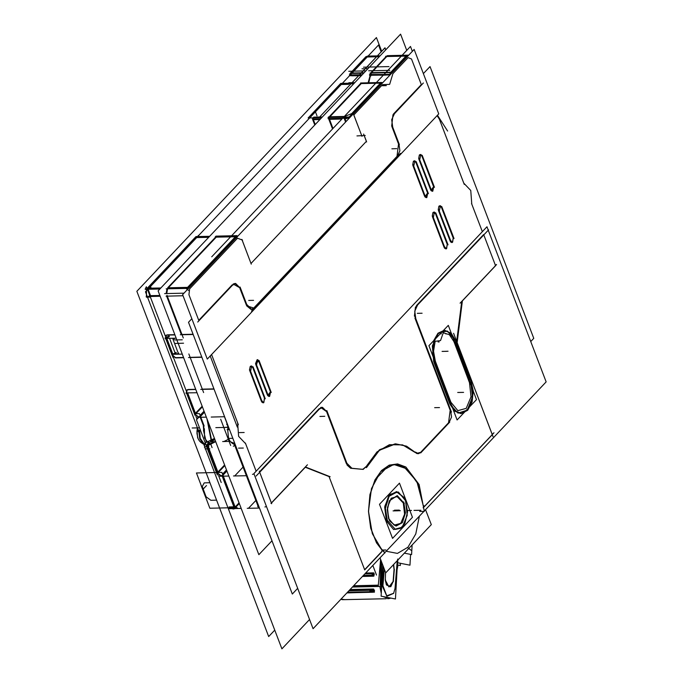 <?xml version="1.0" encoding="UTF-8"?>
<svg xmlns="http://www.w3.org/2000/svg" width="683" height="683" viewBox="0 0 683 683"><rect width="100%" height="100%" fill="white"/><g stroke="black" fill="none" stroke-linecap="round" stroke-linejoin="round"><path stroke-width="1.02" d="M233.774 442.977L234.645 443.071M181.362 334.559L166.686 296.132L181.362 334.559L166.686 296.132L183.078 295.765L166.071 296.14L183.078 295.765L166.686 296.132L181.345 334.533L193.101 334.269M167.011 288.841L166.131 293.545L167.011 288.841M167.719 287.833L215.589 237.146L167.719 287.833L215.589 237.146L235.473 236.702L187.612 287.389L167.719 287.833L215.589 237.146L235.473 236.702L187.612 287.389L167.719 287.833L215.589 237.146L167.719 287.833M332.561 128.916L328.899 119.312L332.561 128.916M328.847 117.485L328.745 118.663L328.847 117.485M329.206 116.827L360.573 83.616L329.206 116.827L360.573 83.616L329.206 116.827L360.573 83.616L329.206 116.827L344.3 116.494L329.206 116.827M370.143 75.284L368.103 82.797L370.143 75.284L368.103 82.797L370.143 75.284L390.036 74.959L370.143 75.284L368.103 82.797L370.143 75.284L368.103 82.797L370.143 75.284L390.027 74.84M370.656 73.021L370.177 74.524L370.656 73.021M370.946 72.629L386.134 56.544L370.946 72.629L390.838 72.185L406.018 56.108L386.134 56.544L370.946 72.629L386.134 56.544L370.946 72.629L390.838 72.185L406.018 56.108L386.134 56.544L370.946 72.629M387.961 55.647L386.587 56.143L387.961 55.647L407.845 55.203L406.47 55.707M224.485 416.741L227.302 424.134M202.535 389.165L213.967 388.909M236.796 237.232L236.002 236.788M364.193 135.541L361.717 135.669L364.193 135.541L361.717 135.669L353.837 115.034L361.717 135.669M393.451 114.104L421.317 84.598L393.451 114.104L421.317 84.598L411.533 58.977L408.067 57.611L392.879 73.687L392.554 74.754L392.879 73.687L408.067 57.611L411.533 58.977L421.317 84.598L411.533 58.977L408.067 57.611M392.947 114.71L391.666 125.903M398.309 143.345L391.888 126.551M398.548 143.968L396.985 156.416M254.178 307.64L396.635 156.791M251.045 309.425L246.614 305.788L253.777 308.067L251.344 309.399M239.69 287.722L235.003 283.436L233.125 284.06L239.69 287.722M198.71 320.327L188.926 294.706L189.652 288.892L237.513 238.213L242.098 240.015L251.045 263.459L366.395 141.313L364.201 135.558L366.395 141.313L251.045 263.459L242.098 240.015L237.513 238.213L189.652 288.892L188.926 294.706L198.71 320.327L232.263 284.794M437.094 115.683L439.391 119.243L437.094 115.683L439.391 119.243L463.783 183.129L470.792 190.455L471.799 204.132L482.326 231.691L471.552 203.483L482.326 231.691L471.799 204.132L471.219 196.243L471.799 204.132L482.326 231.691M424.595 196.192L412.856 165.448M426.465 197.566L427.592 193.024L424.92 196.841L426.158 197.618M414.282 160.847L413.369 161.299L415.853 162.281L414.59 160.889M413.369 161.299L415.853 162.281L413.369 161.299L412.669 164.799M420.276 154.503L419.362 154.956L421.838 155.929L420.583 154.546M419.362 154.956L421.838 155.929L419.362 154.956L418.653 158.456M430.589 189.848L418.841 159.105M432.459 191.223L433.585 186.681L430.913 190.497L432.151 191.274M433.85 212.089L432.937 212.541L435.413 213.523L434.157 212.131M432.937 212.541L435.413 213.523L432.937 212.541L432.228 216.041M444.163 247.434L432.424 216.69M446.033 248.808L446.639 248.416L444.488 248.083L445.726 248.86M446.639 248.416L444.488 248.083L446.639 248.416L447.16 244.266M439.843 205.745L438.93 206.198L441.406 207.171L440.151 205.788M438.93 206.198L441.406 207.171L438.93 206.198L438.221 209.698M450.157 241.09L438.409 210.347M452.026 242.465L452.633 242.064L450.481 241.739L451.719 242.516M452.633 242.064L450.481 241.739L452.633 242.064L453.145 237.915M251.122 366.02L250.209 366.472L252.684 367.445L251.421 366.054M250.209 366.472L252.684 367.445L250.209 366.472L249.5 369.973M261.427 401.365L249.688 370.621M263.296 402.739L263.903 402.338L261.751 402.005L262.989 402.791M263.903 402.338L261.751 402.005L263.903 402.338L264.423 398.189M267.42 395.013L255.681 364.27M269.29 396.396L270.417 391.846L267.745 395.662L268.982 396.447M257.107 359.676L255.493 363.621L258.678 361.102L257.414 359.71M246.981 475.667L258.678 506.291M322.171 407.35L326.559 411.618L320.822 407.538L321.864 407.341M346.554 463.988L326.807 412.284M347.015 465.029L350.558 468.205M350.874 468.248L362.186 469.323M362.861 469.315L366.464 466.284L362.861 469.315M395.423 443.873L405.6 446.025L415.17 452.496L402.62 444.923L389.387 444.718L376.973 451.915L366.771 465.695L379.526 449.755L395.124 443.882M418.209 453.649L420.634 452.317L416.519 453.401L417.902 453.674M461.691 301.621L456.705 341.449M376.487 542.789L382.19 550.396L372.346 533.671L368.453 511.2L371.475 488.627L380.662 471.629L393.707 464.474L407.316 468.973L418.09 483.991L423.298 505.744L416.92 481.489L403.824 466.643L396.012 464.414L388.209 465.985L375.095 479.714M375.001 479.901L369.955 494.552L368.453 511.413L370.698 528.19L376.384 542.609M382.207 550.583L382.13 551.198L382.207 550.583M444.07 330.359L437.948 333.253L433.543 340.894L433.748 361.734L432.373 345.931L437.923 333.27L447.245 330.973L455.023 340.347L450.43 333.082L444.377 330.359M449.704 403.551L434.046 362.562M460.965 413.522L467.095 410.321L471.381 402.364L472.696 391.76L470.672 381.345L472.474 397.036L467.283 410.116L458.045 413.138L450.029 404.37L454.69 411.175L460.658 413.539M404.712 523.648L402.253 527.199L393.639 529.581L386.399 520.958L384.683 507.332L388.798 495.508L396.635 491.581L404.14 497.591L405.574 500.648L407.418 512.361L404.806 523.46M389.856 521.103L395.133 525.458L400.784 523.357L404.567 514.188L403.329 503.03L396.618 496.106L389.404 500.793M389.31 500.972L387.244 509.518L388.653 518.576L389.754 520.924M230.606 441.85L233.526 442.977M227.721 429.641L228.549 438.418L227.721 429.641L228.549 438.418L230.18 441.355L232.536 443.6M227.541 424.749L227.849 428.95L227.652 424.741L226.927 424.758L227.652 424.741L227.849 428.95L229.24 428.924L227.849 428.95M147.067 290.155L147.221 289.319M167.292 334.875L174.865 334.704M165.884 337.573L166.302 335.191L165.884 337.573M166.148 338.273L172.312 354.426M175.138 352.983L169.572 338.324M175.992 357.653L173.977 356.91L172.551 355.058L173.977 356.91L175.992 357.653L173.977 356.91L172.551 355.058M174.088 354.272L175.377 353.615L175.676 354.238L175.377 353.615L174.088 354.272L176.257 353.162L174.088 354.272L175.377 353.615L175.676 354.238M234.243 507.836L232.109 507.887M222.726 476.188L234.423 506.829M226.91 470.997L222.957 475.189M233.97 507.025L230.128 507.11M207.683 447.041L217.433 472.593M217.664 473.174L221.061 475.684M221.992 475.658L221.557 475.675M218.321 472.474L224.844 465.584M207.427 446.375L207.239 445.939M199.59 430.264L200.179 438.358L203.935 443.626L200.179 438.358L199.59 430.264L200.179 438.358L203.935 443.626L205.429 443.6M206.36 442.388L203.474 430.179M203.594 429.487L203.286 425.287M195.21 414.393L198.616 416.903M200.221 417.262L203.047 424.672M186.997 392.879L194.988 413.813M183.565 357.482L176.393 357.644M188.149 389.481L195.722 389.31M186.732 392.187L187.151 389.797L186.732 392.187M204.465 412.216L200.512 416.408M397.258 560.683L395.047 588.422M341.099 599.025L343.566 599.683L386.262 598.735L342.687 599.7M378.237 585.937L352.932 586.501M390.095 597.966L387.713 598.701M349.337 590.3L373.575 589.762L374.096 592.041L374.412 591.333L374.096 592.041L347.118 592.648M373.883 592.204L374.293 590.65M380.141 585.16L380.918 560.18M374.045 574.83L374.062 574.224M373.849 573.327L374.164 573.993L373.849 573.327M374.13 575.103L373.464 576.008M382.642 585.971L383.257 566.301M381.003 585.92L381.669 585.937M382.651 586.723L386.843 596.191L393.63 593.39L386.894 596.225L382.651 586.723L386.894 596.225L393.698 593.245L386.894 596.225L382.651 586.723M394.074 569.502L393.451 564.713M385.528 572.252L385.297 579.85M386.458 584.964L390.497 586.68L393.126 581.395L388.934 586.953L385.289 580.106L386.424 584.904M393.16 580.994L394.04 569.955M373.806 574.172L373.789 574.779M372.978 574.745L373.003 574.138M372.517 573.524L365.021 573.694M363.236 575.581L372.457 575.376M362.63 576.221L372.773 576M373.575 575.479L373.755 575.026M365.525 573.157L372.568 573.003M373.797 573.916L374.036 575.043L373.635 574.497M373.285 591.213L373.149 590.624M372.508 590.027L349.107 590.547M347.357 592.4L372.918 591.837M374.48 592.118L346.981 592.801L373.524 592.067M372.79 589.258L349.841 589.762L373.806 589.181M373.328 589.42L373.772 590.616M211.756 256.851L410.449 46.444L412.327 51.362M320.19 116.443L384.999 47.819L385.767 49.816L384.99 47.793L320.182 116.426M233.023 443.361L236.062 446.784M222.692 441.568L229.172 441.423M158.132 290.864L258.857 554.656L271.962 540.782L258.857 554.656L158.132 290.864L400.554 34.15L406.744 50.363L400.545 34.167L158.132 290.864M172.987 338.247L173.482 339.545L174.746 338.213M193.178 334.474L180.303 334.764M215.785 427.609L227.388 427.345M164.603 293.579L183.992 293.144M237.385 427.123L210.202 355.954M186.86 290.113L188.559 287.022M189.396 287.432L188.61 286.962M188.807 290.54L186.109 288.55M237.752 236.216L235.891 235.84M215.179 237.172L235.857 236.711M215.341 236.762L236.455 236.292M356.927 135.934L365.251 135.507M182.634 294.595L207.256 359.07L438.759 113.916L414.137 49.432L182.634 294.595M235.225 236.472L236.284 236.386M236.352 236.412L236.95 237.069M343.583 118.321L350.96 116.341M352.727 113.173L353.563 113.574M360.59 82.967L381.695 82.498L349.081 117.041L327.968 117.502M352.548 114.659L351.745 114.215M382.36 83.095L381.558 82.643M379.705 84.607L380.824 84.718M383.692 85.025L383.009 85.503M380.619 83.642L382.574 82.865M382.608 82.831L381.686 82.506L382.531 82.908M390.616 74.345L369.486 74.532M390.65 74.31L391.743 71.86M392.759 72.074L392.085 71.749M391.786 73.107L389.916 72.731M407.725 56.228L406.923 55.784M385.904 56.16L407.008 55.69L391.069 72.569L369.955 73.038M408.699 55.195L406.214 56.535M406.829 57.176L405.958 56.809M423.4 83.027L393.485 114.701M530.768 341.526L533.782 338.341L430 66.558L423.358 73.585M297.703 588.336L292.298 594.056L188.517 322.265L191.855 318.739M258.789 506.291L257.696 506.308L258.686 507.7M258.063 506.308L234.482 444.548L235.003 444.539M252.488 474.369L254.059 474.036M264.919 506.923L266.49 506.59M256.151 476.017L320.984 407.358M319.371 409.108L322.478 407.324L327.405 412.267M488.123 229.855L486.953 226.79L253.888 473.592L313.104 628.667L384.674 552.88M488.268 230.222L546.169 381.865L424.288 510.935M384.742 552.803L423.878 511.371M270.997 503.362L307.461 464.756M247.255 508.314L259.455 508.05M247.092 475.667L233.518 475.966M246.153 474.881L258.814 508.032M259.395 507.879L258.755 506.436M305.438 467.035L330.162 476.777M382.523 550.78L364.568 569.793M381.899 551.283L382.062 549.994M382.958 549.986L384.913 553.068L376.589 542.968L370.843 528.386L368.572 511.413L370.084 494.355L375.189 479.534L381.541 470.502L389.259 465.149L397.626 463.953L405.881 467.035L419.14 484.52L424.297 511.371L419.686 511.388M423.827 505.77L424.595 506.069M493.937 432.8L423.084 507.828M380.021 557.815L385.758 572.858L431.289 524.646L425.543 509.603M386.74 519.643L395.372 529.41L400.614 528.326L404.899 523.28L407.546 511.84L405.343 499.947M412.472 517.296L399.435 483.163L379.492 504.276L392.529 538.417L412.472 517.296M406.103 501.945L404.345 497.95L396.874 492.084L389.165 496.285L385.357 508.297L387.5 521.641M389.139 519.652L387.338 509.945L389.498 500.605L397.275 495.602L404.327 503.567M403.704 501.937L405.454 512.831L402.347 522.632L396.055 526.064L389.959 521.283L388.516 518.021M493.305 433.287L491.888 434.883M457.217 342.234L462.408 300.81M496.507 264.56L460.052 303.167M496.421 264.5L495.004 266.029M415.708 307.051L488.618 229.847M437.462 115.299L447.604 131.025M415.819 318.645L414.794 311.183L417.501 305.199M451.48 412.097L414.846 316.169M448.825 423.067L451.531 417.074L450.515 409.621M420.694 452.897L449.773 422.103M415.392 452.086L418.517 453.657L421.616 451.881M366.395 467.642L379.441 450.285L395.73 443.865L406.59 446.178L416.724 453.401M362.349 469.238L363.168 469.323L367.352 465.678M351.036 468.196L363.245 469.358M346.938 463.305L351.941 468.248M326.773 410.56L347.57 465.021M471.603 382.147L455.322 339.519M470.835 380.226L473.268 390.881L472.098 401.988L467.676 410.338L461.273 413.522L454.699 410.603L449.909 402.389M434.345 361.725L450.626 404.362M435.114 363.646L432.68 352.991L433.85 341.884L438.273 333.535L444.684 330.35L451.25 333.27L456.039 341.483M232.749 443.498L233.757 443.549M228.532 439.758L227.473 436.983M200.691 389.412L214.044 389.114M201.886 357.286L188.534 357.585M224.587 416.741L211.218 417.031M220.711 419.277L230.709 445.47M229.505 429.598L227.063 429.658M227.413 424.126L226.654 424.143M233.569 284.051L197.737 321.992M240.536 288.371L235.609 283.428L232.51 285.204M247.203 305.771L240.057 287.056M254.759 307.623L251.651 309.408L246.725 304.464M400.46 153.368L251.523 311.089M398.898 143.328L399.914 150.789L397.207 156.774M392.255 125.885L399.401 144.6M394.45 113.719L391.743 119.704L392.768 127.166M413.215 164.791L425.449 196.832M425.005 195.492L426.773 197.609L427.908 192.418M416.656 162.955L414.897 160.838L413.761 166.029M428.446 193.656L416.212 161.615M434.439 187.313L422.205 155.272M422.649 156.612L420.89 154.495L419.746 159.677M430.999 189.148L432.766 191.266L433.901 186.075M419.208 158.447L431.443 190.48M448.014 244.898L435.78 212.857M436.224 214.197L434.465 212.08L433.321 217.271M444.573 246.734L446.34 248.851L447.476 243.66M432.783 216.033L445.017 248.066M454.007 238.555L441.773 206.514M442.217 207.854L440.458 205.737L439.314 210.919M450.567 240.39L452.334 242.508L453.469 237.317M438.776 209.69L451.011 241.722M253.495 368.12L251.728 366.003L250.593 371.193M265.286 398.821L253.051 366.788M261.845 400.656L263.604 402.774L264.739 397.583M250.055 369.955L262.289 401.997M256.048 363.612L268.274 395.653M267.838 394.313L269.597 396.43L270.733 391.239M259.48 361.777L257.722 359.659L256.586 364.85M271.271 392.477L259.036 360.436M389.481 74.08L390.915 74.037M345.35 119.499L344.983 117.126M342.533 118.364L328.036 118.68M344.787 118.313L346.025 121.565M215.93 236.147L237.044 235.678L187.27 288.388L166.157 288.858M372.798 565.464L376.487 575.129M174.66 339.963L182.25 339.793M175.335 343.429L183.573 343.242M428.95 345.675L457.072 419.96L476.444 399.632L448.313 325.347L428.95 345.675M159.899 288.994L146.264 289.302L195.458 237.206L196.047 236.583L209.672 236.284M167.378 288.832L217.16 236.122M195.304 237.599L208.716 237.3L195.287 237.607L208.716 237.3L195.697 237.59L147.835 288.269L160.855 287.987M381.695 51.285L376.435 37.522L136.831 291.257L268.692 636.582L274.737 630.178M388.567 55.63L386.382 56.971M366.694 56.587L380.089 55.818L367.454 56.1L365.277 57.44M363.697 73.175L350.072 73.482L366.011 56.604L379.637 56.296M371.185 73.013L387.124 56.134M365.892 56.885L367.266 56.706M349.705 74.438L349.961 73.764L351.327 73.585M362.263 74.695L349.602 74.976L349.636 75.642L350.157 73.474M370.835 76.018L371.262 73.013M368.709 82.788L370.707 74.507M349.594 74.84L350.285 74.959L350.763 73.465M321.71 117.647L308.084 117.946L340.697 83.403L354.323 83.104M329.197 117.476L361.811 82.942M312.609 119.021L312.712 117.843M329.829 119.849L329.454 117.467M320.575 118.851L312.515 119.03L314.786 124.972M329.266 118.654L333.005 128.455M209.092 236.899L195.458 237.206M195.927 236.873L197.302 236.694M146.418 289.293L147.519 289.404M167.617 288.824L166.737 293.528M149.816 297.131L146.452 297.199L146.512 289.293M159.882 295.449L149.27 295.688M166.985 295.295L183.3 338.017M176.197 338.179L165.884 338.409M174.95 334.909L166.251 335.105M167.489 335.165L166.046 335.293L165.209 338.751L169.375 336.617M165.704 338.495L172.15 355.373M172.534 356.398L172.842 357.2M176.188 352.437L172.859 354.144M175.693 358.003L172.065 354.554M172.603 338.256L178.647 354.17M381.157 51.857L378.553 45.027L145.522 291.795L199.368 432.826M203.355 443.258L204.234 445.555M204.849 447.16L281.866 648.85L309.595 619.481M241.21 508.442L234.747 508.587M233.518 508.613L228.353 508.715M248.484 508.28L255.843 500.485M221.89 475.402L234.559 508.57L239.332 503.516M222.709 474.54L226.662 470.348M234.704 508.417L233.099 509.057L234.269 507.81M229.078 506.948L234.662 506.82L237.53 507.947M207.786 445.606L218.048 472.482M221.89 472.397L196.414 472.96L209.886 508.237L235.362 507.674L221.89 472.397M201.587 486.646L200.973 484.896M204.985 495.619L205.566 497.079M201.067 485.34L205.472 496.882M205.703 497.275L201.297 485.733M226.645 470.288L222.684 474.48M224.622 464.986L216.963 473.088L221.113 476.145M206.445 446.34L217.348 474.907M215.623 441.653L204.482 447.348L204.729 444.368M210.688 441.764L210.219 442.003M215.708 441.653L210.441 441.764M224.067 441.466L228.31 439.297M204.183 444.232L205.66 443.941M202.894 443.865L203.756 443.856M204.371 428.77L204.567 437.94L208.861 443.745M198.838 431.417L199.743 438.887L203.321 443.643M203.107 443.754L202.373 443.352M207.717 444.65L208.904 446.947M196.969 432.066L196.96 431.383L198.437 430.384M200.435 430.247L198.924 430.281M204.029 430.162L203.619 424.655M204.14 425.919L199.462 413.65L194.356 413.761M150.525 295.654L148.442 290.215L145.172 289.233L146.367 286.792L147.024 288.499M166.84 338.384L172.91 354.298M187.663 392.913L195.611 413.736M182.267 354.093L171.655 354.323M188.892 353.939L203.636 392.563M197.02 392.708L186.894 392.93M175.966 357.866L183.642 357.696M197.626 417.313L206.343 417.125M204.2 411.507L200.239 415.699M202.177 406.206L195.458 413.326M198.813 417.211L194.672 414.154M186.553 393.109L195.082 415.443M188.337 389.78L186.903 389.899L186.066 393.357M195.799 389.523L187.108 389.711M214.761 439.169L211.184 440.723L206.923 418.645M204.217 411.576L196.448 419.806L206.445 445.99L208.563 443.754M208.656 443.651L211.653 440.475M219.935 476.247L228.839 476.051M243.088 467.078L234.739 475.923M340.561 83.719L341.901 83.574M310.714 115.316L311.542 115.017M397.071 569.673L398.052 565.063M400.417 563.253L400.289 565.507L397.335 564.918M410.594 554.417L409.996 565.148L397.455 562.672M412.105 544.957L411.567 554.605L404.345 553.179M395.013 589.156L397.677 559.027M397.096 569.255L397.822 560.086M344.966 599.648L341.039 599.085M342.431 599.7L340.808 599.332M353.64 585.749L378.297 585.203M390.736 598.095L388.593 598.684L384.674 596.891M381.43 590.257L381.02 585.143M381.737 562.314L380.986 586.449L352.377 587.081M380.585 559.292L378.203 586.279L381.635 586.62M384.375 569.221L382.83 586.74M382.821 565.165L381.105 596.191L395.44 599.025L397.583 560.333M381.012 585.562L381.695 585.587M379.859 586.441L381.259 593.45M383.146 596.592L388.849 598.675M382.907 585.63L386.774 595.858L393.69 593.271L395.115 588.046M393.647 564.508L394.279 569.989M393.357 581.677L394.347 569.272M393.399 581.011L390.77 586.799L386.493 585.024L385.349 579.415M385.562 572.345L385.323 580.089M373.61 575.001L373.669 573.891M372.756 573.874L372.722 574.984M362.989 575.846L373.575 575.607L373.652 573.25L365.268 573.438M372.961 575.171L363.424 575.385M373.183 575.615L373.473 576.179L362.442 576.426M372.286 575.171L372.722 574.642M373.388 576.025L374.019 575.043M372.397 575.94L373.294 575.615M373.908 576.093L362.664 576.187M365.559 573.122L374.002 573.088M373.003 573.677L364.867 573.857M373.302 573.259L373.61 572.824L365.678 572.994M372.739 574.224L372.329 573.703M374.053 573.933L373.499 572.969M372.534 573.003L373.37 573.259M373.627 573.848L373.618 574.369M374.497 591.35L373.917 591.23M374.566 590.189L374.122 590.103L373.925 591.299M372.85 590.454L373.097 591.521M373.686 590.232L374.13 590.121M373.388 591.683L347.485 592.263M373.746 592.059L346.844 592.946M372.722 591.691L372.969 591.205M373.917 591.256L373.883 590.778M373.029 590.232L348.902 590.761M373.2 589.77L373.473 589.028L350.046 589.549M372.909 590.693L372.346 590.283M374.199 590.633L373.422 589.164M373.097 589.036L372.662 589.045M372.44 589.309L373.464 589.77M382.506 84.683L383.214 84.641L382.506 84.683L353.837 115.034L382.506 84.683L389.651 84.308L392.554 74.754L389.651 84.308L383.214 84.641L389.651 84.308L392.554 74.754M345.026 118.936L349.628 117.749L345.026 118.936M345.589 122.026L344.42 118.97L345.589 122.026M352.317 113.609L353.12 114.052L352.317 113.609M344.266 118.321L344.369 117.143L344.266 118.321M380.457 83.172L351.796 113.532L344.727 116.486L351.796 113.532L380.457 83.172L360.573 83.616M380.986 83.258L381.78 83.702M390.539 72.586L390.061 74.08L390.539 72.586M391.368 72.261L392.162 72.705L391.368 72.261M407.341 56.629L406.547 56.185M256.125 471.219L245.598 443.66L238.598 436.335L237.582 422.657L211.559 354.511L238.367 424.724L211.559 354.511L237.582 422.657L238.598 436.335L245.598 443.66L256.125 471.219L245.359 443.019L256.125 471.219M259.677 472.277L271.382 502.927L259.677 472.277M319.132 408.69L259.506 471.825L319.132 408.69M305.301 467.232L271.441 503.089L305.301 467.232L329.069 476.597L364.628 569.707L329.069 476.597L305.301 467.232M448.603 422.709L450.165 410.261L448.603 422.709M414.393 316.178L415.443 307.06L414.393 316.178M424.186 506.854L492.315 434.704L424.186 506.854M364.688 569.861L381.882 551.651L364.688 569.861M419.328 516.186L415.759 533.961L407.939 547.228L397.421 553.384L386.236 551.232L397.421 553.384L407.939 547.228L415.759 533.961L419.328 516.186L415.759 533.961L407.939 547.228L397.421 553.384L386.236 551.232M386.399 520.958L384.785 506.385L389.728 494.407L398.343 492.033L405.574 500.648L407.196 515.221L402.253 527.199L393.639 529.581L386.399 520.958L384.785 506.385L389.728 494.407L398.343 492.033L405.574 500.648L407.196 515.221L402.253 527.199L393.639 529.581L386.399 520.958L384.785 506.385L389.728 494.407L398.343 492.033L405.574 500.648L407.196 515.221L402.253 527.199M403.329 503.03L397.788 496.43L391.197 498.249L387.406 507.426L388.653 518.576L394.185 525.176L400.784 523.357L404.567 514.188L403.329 503.03L397.788 496.43L391.197 498.249L387.406 507.426L388.653 518.576L394.185 525.176L400.784 523.357L404.567 514.188L403.329 503.03L397.788 496.43L391.197 498.249L387.406 507.426L388.653 518.576L394.185 525.176L400.784 523.357M492.255 434.559L457.004 342.234M462.4 300.879L495.551 265.772L462.4 300.879M495.491 265.619L483.786 234.969M483.615 234.517L416.502 305.583L483.615 234.517M414.94 318.03L449.918 409.629L414.94 318.03M448.253 423.076L421.044 451.89L448.253 423.076M455.459 341.5L470.254 380.235L455.459 341.5M201.809 357.081L189.575 357.354L201.809 357.081M228.549 438.418L230.18 441.355L228.549 438.418M239.946 288.38L246.35 305.139L239.946 288.38M416.109 162.964L427.362 192.435L416.109 162.964M422.103 156.62L433.355 186.083L422.103 156.62M435.677 214.206L446.93 243.669L435.677 214.206M441.67 207.863L452.923 237.325L441.67 207.863M252.949 368.137L264.201 397.6L252.949 368.137M258.934 361.785L270.186 391.257L258.934 361.785M341.91 119.03L328.899 119.312L341.91 119.03M367.975 68.65L362.033 68.787L367.975 68.65M233.338 446.238L235.413 445.179M186.655 288.405L236.429 235.695L186.655 288.405M235.763 238.324L234.115 238.777M242.533 240.185L237.078 238.034L242.533 240.185M251.293 264.108L241.85 239.366L251.293 264.108M363.604 134.005L366.643 141.962L363.604 134.005M353.589 114.385L361.964 136.318L353.589 114.385M343.284 117.169L343.114 117.749L343.284 117.169M351.224 114.138L381.029 82.566L351.224 114.138M382.224 85.717L386.288 85.631M380.346 83.924L381.293 84.214L380.346 83.924M385.383 75.104L380.533 75.207M389.78 70.349L368.666 70.81L389.78 70.349M390.155 74.84L369.529 75.292L390.155 74.84M390.463 72.586L406.402 55.707L390.463 72.586M406.633 56.091L385.519 56.561L406.633 56.091M406.778 57.227L405.898 56.868L406.778 57.227M259.258 471.185L271.689 503.73L259.258 471.185M319.892 416.425L324.749 416.323M407.725 547.8L411.661 550.703L407.725 547.8M382.437 550.071L385.904 549.994M393.084 510.867L397.933 510.764M394.04 510.85L398.889 510.739L394.04 510.85M411.507 510.457L406.658 510.568L411.507 510.457M493.075 436.693L453.597 333.313L493.075 436.693M464.269 184.401L438.904 117.971L464.269 184.401M417.27 313.318L422.12 313.207M394.424 510.218L399.273 510.107M235.789 448.227L236.608 448.21M227.943 438.435L232.835 438.324L227.943 438.435M206.881 444.881L208.75 442.072L206.881 444.881M225.629 427.276L226.338 427.259M239.281 432.587L244.13 432.484M238.495 448.168L243.344 448.057M248.672 300.426L253.521 300.324M391.88 148.774L396.729 148.672M384.674 75.121L379.816 75.224M328.6 116.844L345.342 116.469L328.6 116.844M355.339 75.77L360.189 75.659M363.527 67.199L389.003 66.635L363.527 67.199M253.777 308.067L246.614 305.788L253.777 308.067M463.783 183.129L470.792 190.455L471.219 196.243L470.792 190.455L463.783 183.129L439.391 119.243L463.783 183.129M424.92 196.841L427.592 193.024L424.92 196.841M430.913 190.497L433.585 186.681L430.913 190.497M267.745 395.662L270.417 391.846L267.745 395.662M258.678 361.102L255.493 363.621L258.678 361.102M320.822 407.538L326.559 411.618L320.822 407.538M366.771 465.695L376.973 451.915L389.387 444.718L402.62 444.923L415.17 452.496L402.62 444.923L389.387 444.718L376.973 451.915L366.771 465.695M416.519 453.401L420.634 452.317L416.519 453.401M423.298 505.744L418.09 483.991L407.316 468.973L393.707 464.474L380.662 471.629L371.475 488.627L368.453 511.2L372.346 533.671L382.19 550.396L372.346 533.671L368.453 511.2L371.475 488.627L380.662 471.629L393.707 464.474L407.316 468.973L418.09 483.991L423.298 505.744M455.023 340.347L447.245 330.973L437.923 333.27L432.373 345.931L433.748 361.734L432.373 345.931L437.923 333.27L447.245 330.973L455.023 340.347M450.029 404.37L458.045 413.138L467.283 410.116L472.474 397.036L470.672 381.345L472.474 397.036L467.283 410.116L458.045 413.138L450.029 404.37M435.319 361.128L433.543 351.207L435.131 341.338L440.544 340.569L443.301 332.758L449.337 334.627L453.939 341.585L469.503 382.676L471.039 396.797L466.216 408.374L457.866 410.62L450.874 402.219L435.319 361.128L433.543 351.207L435.131 341.338L440.544 340.569L443.301 332.758L449.337 334.627L453.939 341.585L469.503 382.676L471.039 396.797L466.216 408.374L457.866 410.62L450.874 402.219L435.319 361.128L450.874 402.219L457.866 410.62L466.216 408.374L471.039 396.797L469.503 382.676L453.939 341.585L449.337 334.627L443.301 332.758L440.544 340.569L435.131 341.338L433.543 351.207L435.319 361.128M439.135 341.901L438.068 341.927M435.011 360.308L451.19 403.038L435.011 360.308M458.737 392.477L463.586 392.375M469.81 383.496L453.632 340.757L469.81 383.496M443.173 351.386L448.022 351.275L443.173 351.386M445.717 333.902L446.776 333.885M440.347 333.842L441.414 333.816M442.114 351.412L446.964 351.301L442.114 351.412M457.67 392.503L462.519 392.392M379.261 56.698L365.636 57.005L379.261 56.698L366.242 56.988L351.062 73.064L364.082 72.774L350.447 73.081L364.082 72.774M361.538 75.472L350.251 75.719M353.7 83.77L340.074 84.069L353.7 83.77L340.68 84.06L312.02 114.411L311.311 116.238L312.02 114.411L340.68 84.06L312.02 114.411L311.311 116.238M319.943 119.516L313.377 119.662L319.943 119.516L313.377 119.662L315.23 124.511M313.224 119.013L313.326 117.826M313.685 117.169L322.342 116.981M160.189 296.268L146.188 296.584L160.189 296.268L150.192 296.49L165.286 336.019L147.81 290.258L165.286 336.019M235.165 507.017L239.084 502.867M221.224 482.497L218.569 475.556M209.954 482.753L204.243 482.872L202.219 486.535L206.129 496.789L210.893 500.298L206.129 496.789L202.219 486.535L204.243 482.872L209.954 482.753L204.243 482.872L202.219 486.535L206.129 496.789L210.893 500.298L216.605 500.169M201.408 486.048L205.327 496.293M207.854 444.795L213.933 441.688M210.723 441.466L214.974 439.732L210.706 441.483M207.845 421.061L211.457 439.775L207.845 421.061L211.457 439.775L214.496 438.486M199.846 428.702L200.17 429.564M198.249 431.767L198.198 429.752L198.249 431.767L198.198 429.752L197.199 430.452L197.413 427.695L196.96 431.383M173.499 357.525L186.135 390.625M195.97 416.374L197.037 419.174M195.842 413.727L202.399 406.795M204.055 411.14L200.102 415.332M211.047 439.989L206.778 442.166M222.547 474.113L226.5 469.921M366.626 56.587L350.686 73.465L366.626 56.587M365.875 70.878L348.774 71.254L365.875 70.878M349.705 74.421L350.61 74.618L349.705 74.421M197.737 236.506L198.335 235.422M196.653 236.574L146.879 289.285L196.653 236.574M164.996 338.025L169.162 335.899L164.996 338.025M178.707 353.094L176.513 354.221M355.399 75.77L360.248 75.659M348.851 82.745L354.793 82.617L348.851 82.745M210.774 444.129L212.106 447.604M206.514 485.511L203.517 488.686M205.924 442.61L211.884 439.562L205.924 442.61M205.028 448.91L209.877 448.799M204.422 444.112L203.167 443.856L204.422 444.112M203.022 443.796L201.605 442.908L203.022 443.796M197.011 427.908L192.154 428.01M199.521 427.848L196.687 427.917M150.806 287.082L151.233 288.2M356.705 75.736L351.856 75.847M348.578 84.308L339.588 84.504L348.578 84.308M316.972 115.854L315.017 110.731M341.261 83.446L311.448 115.017L341.261 83.446M366.242 56.988L351.062 73.064L366.242 56.988M195.697 237.59L147.835 288.269L195.697 237.59M400.358 510.705L395.508 510.816M439.51 407.538L434.661 407.64M374.164 574.847L374.182 574.249L374.164 574.847M346.981 592.801L372.85 592.229L346.981 592.801M372.781 589.284L372.594 589.788M420.088 510.269L415.238 510.38M420.89 510.252L416.041 510.363M418.833 510.295L413.983 510.406L418.833 510.295M372.747 574.181L369.793 573.592M372.781 590.471L369.853 590.889M385.289 580.106L388.934 586.953L393.126 581.395L388.934 586.953L385.289 580.106M374.412 591.333L374.096 592.041L374.412 591.333M235.473 236.702L215.589 237.146M237.513 238.213L242.098 240.015L251.045 263.459M406.018 56.108L386.134 56.544M349.559 75.728L349.474 74.908M381.857 82.763L382.463 82.976L381.857 82.763M408.186 55.212L408.622 55.28L408.186 55.212M368.069 56.083L366.361 56.595M235.942 507.324L234.474 508.878M203.201 443.702L199.513 441.047L198.027 438.614L196.926 433.5L197.08 431.135L197.66 437.683L198.71 439.903L200.665 442.217L203.201 443.702M408.46 55.186L387.346 55.656M349.576 74.942L349.952 73.875M205.293 444.249L205.703 444.044"/></g></svg>
